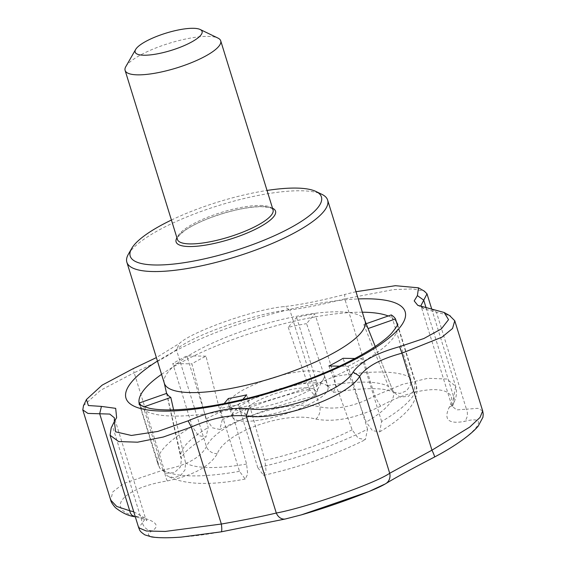 <?xml version="1.0" encoding="UTF-8"?>
<svg xmlns="http://www.w3.org/2000/svg" width="566" height="566" viewBox="0 0 566 566"><rect width="100%" height="100%" fill="white"/><g stroke="black" fill="none" stroke-linecap="round" stroke-linejoin="round"><path stroke-width="0.42" stroke-dasharray="2.83 2.12" d="M171.427 220.047A100.076 25.732 162.8 0 1 267.025 190.452M128.355 254.24A105.085 27.019 162.8 0 1 199.6 211.988A105.085 27.019 162.8 0 1 301.19 190.777A105.085 27.019 162.8 0 1 321.884 194.336M366.16 323.724L363.811 324.544A105.821 27.21 162.8 0 1 368.042 328.563L368.084 328.549M397.353 324.884L414.984 381.831L414.362 390.314L408.235 396.426L399.78 397.042L393.349 391.821L368.042 328.563M363.811 324.544L388.517 386.543L393.193 391.983L399.985 393.483L406.607 390.795L410.69 384.859L410.746 377.812L392.231 317.979A135.104 34.738 162.8 0 1 396.462 322.004M388.219 315.984A135.104 34.738 162.8 0 1 392.231 317.979L391.276 314.915M228.367 398.506L246.592 464.056L247.682 474.096L245.227 479.055L239.489 471.337L220.018 408.44L224.101 403.586M239.489 471.337A135.104 34.738 162.8 0 1 162.831 469.957L167.359 475.971L173.981 477.775L180.632 475.482L185.004 469.893L185.57 462.924L173.613 409.855M164.331 383.274A105.085 27.019 162.8 0 1 164.19 382.736A105.085 27.019 162.8 0 1 225.261 337.591A105.085 27.019 162.8 0 1 338.659 311.816A105.085 27.019 162.8 0 1 364.914 320.604A105.085 27.019 162.8 0 1 365.098 321.127M288.243 327.318L309.489 389.267L315.029 396.129L317.441 390.738L316.061 380.288L297.539 320.455A135.104 34.738 162.8 0 1 315.856 316.79L334.379 376.616L335.751 387.151L333.268 392.471L327.806 385.595L306.56 323.646L314.908 313.72A135.104 34.738 -17.2 0 0 296.591 317.392L288.243 327.318A105.821 27.21 162.8 0 1 306.56 323.646M161.572 374.359A135.104 34.738 162.8 0 1 173.727 366.627A135.104 34.738 162.8 0 1 187.813 358.929L206.328 418.762L212.328 427.776L219.813 429.481L222.247 419.852L205.974 356.163A105.821 27.21 -17.2 0 0 191.895 363.853L208.161 427.549L205.989 437.037L198.404 435.594L192.249 426.453L172.779 363.556L191.895 363.853M166.758 393.349L181.516 458.842L180.398 467L174.271 472.695L166.1 473.211L159.796 468.266L139.745 404.513M328.952 365.997L352.144 429.799L358.186 438.211L365.353 439.669L367.539 429.191A135.104 34.738 162.8 0 1 257.806 467.665L263.615 475.369L266.006 470.353L264.909 460.384L246.684 394.842M414.984 381.831A135.104 34.738 162.8 0 1 415.996 384.024A135.104 34.738 162.8 0 1 381.618 421.5L379.68 431.844L372.428 430.627L366.23 422.102L343.031 358.306M367.539 429.191L348.069 366.294L339.529 366.16M381.618 421.5L362.155 358.603A135.104 34.738 162.8 0 1 348.069 366.294M354.946 358.49L362.155 358.603M205.974 356.163L186.858 355.865A135.104 34.738 -17.2 0 0 172.779 363.556M296.591 317.392L297.539 320.455A135.104 34.738 162.8 0 0 187.813 358.929L186.858 355.865M362.339 312.213A135.104 34.738 162.8 0 0 315.856 316.79L314.908 313.72M162.831 469.957L144.309 410.131A135.104 34.738 162.8 0 1 140.219 406.055A135.104 34.738 162.8 0 1 139.349 404.103A135.104 34.738 162.8 0 1 139.342 404.067L157.872 463.929A135.104 34.738 162.8 0 1 192.249 426.453M257.806 467.665L239.284 407.838A135.104 34.738 162.8 0 1 220.966 411.51A135.104 34.738 162.8 0 1 144.309 410.131L143.361 407.06A135.104 34.738 162.8 0 1 141.634 405.765M397.466 324.162A135.104 34.738 162.8 0 1 397.481 324.198A135.104 34.738 162.8 0 1 363.103 361.674A135.104 34.738 162.8 0 1 349.017 369.365A135.104 34.738 162.8 0 1 239.284 407.838L238.336 404.768A135.104 34.738 162.8 0 1 220.018 408.44M144.061 406.812L143.361 407.06M242.772 399.497L238.336 404.768M482.678 410.916L477.831 408.319L466.441 409.19A10.011 7.896 -102 0 1 464.29 421.437C493.418 413.746 475.023 435.686 434.348 457.038L403.919 473.141L384.413 484.312A10.011 9.261 58.7 0 0 385.75 483.647M285.413 518.972A10.011 7.896 78 0 0 285.936 518.838L220.988 531.849C177.243 540.12 134.85 539.483 152.445 530.781C160.461 525.262 155.459 520.508 137.439 516.517C103.932 510.065 122.313 488.09 167.38 480.916C193.388 475.39 210.036 466.299 217.316 453.649C225.367 431.851 286.134 410.492 315.793 419.116C334.853 422.533 356.502 418.196 380.741 406.105C420.106 383.691 462.493 384.293 449.277 407.18C443.39 419.54 448.392 424.295 464.29 421.437M449.277 407.18A10.011 8.497 -153.2 0 0 453.507 403.473L453.507 403.473A10.011 8.497 -153.2 0 0 453.741 397.127L455.651 386.352L446.751 379.008L427.818 378.314L402.306 384.427L374.805 395.889C354.528 406.508 336.211 410.18 319.854 406.897C285.971 398.542 216.693 422.774 206.441 446.666C200.364 457.802 186.285 465.493 164.19 469.738L123.558 483.505L112.818 491.904L110.695 500.054M421.62 306.928L424.04 308.838L436.414 312.184L466.441 409.19L456.684 409.904L452.05 406.197L453.741 397.127L426.177 308.088M380.741 406.105A10.011 0.983 62.4 0 1 374.805 395.889L344.779 298.883L393.667 289.58L412.628 288.915L424.231 291.101M315.793 419.116A10.011 7.132 102.1 0 0 319.854 406.897L289.827 309.892C304.572 308.102 322.889 304.437 344.779 298.883L344.68 294.483C320.632 300.758 300.468 304.798 284.182 306.602C256.044 308.873 192.192 331.259 179.712 343.237L156.386 357.599M431.377 308.902L436.414 312.184L449.581 315.559M217.316 453.649A10.011 8.497 26.8 0 1 206.441 446.666L176.415 349.654C189.999 336.254 258.995 312.064 289.827 309.892L284.182 306.602M167.38 480.916A10.011 1.748 79.1 0 1 164.19 469.738L134.156 372.732C154.66 363.422 168.746 355.731 176.415 349.654L179.712 343.237M137.439 516.517A10.011 7.132 -77.9 0 1 134.644 516.68C141.719 518.343 145.795 519.68 146.877 520.678L145.533 518.385L142.406 522.807A10.011 9.261 -121.3 0 0 152.445 530.781M111.191 427.861L112.379 425.795L142.406 522.807L138.698 527.774M83.499 405.659L100.656 390.236L134.156 372.732L133.194 368.636M133.76 511.813L145.533 518.385L114.417 417.85M115.414 419.689L112.379 425.795L114.304 421.642M125.815 66.611A50.041 12.869 162.8 0 1 159.739 46.49A50.041 12.869 162.8 0 1 208.118 36.387A50.041 12.869 162.8 0 1 217.974 38.085M355.993 291.716L344.68 294.483M241.222 409.296A50.041 12.869 -17.2 0 0 289.601 399.193A50.041 12.869 -17.2 0 0 323.526 379.071A50.041 12.869 -17.2 0 0 324.24 375.265A50.041 12.869 -17.2 0 0 311.647 370.836A50.041 12.869 -17.2 0 0 257.197 383.288A50.041 12.869 -17.2 0 0 228.636 404.86A50.041 12.869 -17.2 0 0 231.374 407.598A50.041 12.869 -17.2 0 0 241.222 409.296M254.099 416.307A37.031 9.523 -17.2 0 0 289.898 408.829A37.031 9.523 -17.2 0 0 315 393.943A37.031 9.523 -17.2 0 0 277.34 392.981A37.031 9.523 -17.2 0 0 246.804 415.048A37.031 9.523 -17.2 0 0 254.099 416.307M315.368 382.842A50.041 12.869 162.8 0 1 327.955 387.278A50.041 12.869 162.8 0 1 283.962 414.369A50.041 12.869 162.8 0 1 232.35 416.873A50.041 12.869 162.8 0 1 260.919 395.301A50.041 12.869 162.8 0 1 315.368 382.842M176.925 237.826A52.044 13.379 162.8 0 1 212.335 216.962A52.044 13.379 162.8 0 1 262.44 206.54A52.044 13.379 162.8 0 1 272.529 208.231M246.592 464.056A111.12 28.576 162.8 0 1 185.57 462.924M392.754 390.568A111.12 28.576 162.8 0 1 393.158 391.417A111.12 28.576 162.8 0 1 366.23 422.102M327.806 385.595A111.12 28.576 162.8 0 1 365.395 382.121A111.12 28.576 162.8 0 1 388.517 386.543M222.247 419.852A111.12 28.576 162.8 0 1 309.489 389.267M181.516 458.842A111.12 28.576 162.8 0 1 180.894 457.123A111.12 28.576 162.8 0 1 208.161 427.549M352.144 429.799A111.12 28.576 162.8 0 1 264.909 460.384M206.328 418.762A135.104 34.738 162.8 0 1 316.061 380.288M334.379 376.616A135.104 34.738 162.8 0 1 410.746 377.812M157.468 361.087A146.127 37.575 162.8 0 1 358.228 298.94M158.742 465.889A135.104 34.738 162.8 0 1 157.872 463.929L159.796 468.266M260.459 205.458A50.041 12.869 162.8 0 1 273.045 209.894L272.713 209.3C271.447 209.434 276.081 208.118 261.832 206.689C247.024 206.831 229.492 210.672 209.257 218.2C198.546 222.381 190.19 226.655 184.183 231.02L179.337 235.3C177.406 238.222 176.776 239.616 177.441 239.489A50.041 12.869 162.8 0 1 206.01 217.917A50.041 12.869 162.8 0 1 260.459 205.458M245.227 479.055C209.675 485.784 183.724 484.751 167.359 475.971M166.588 393.412L180.95 458.205L184.148 453.493C188.245 448.838 195.525 443.348 205.989 437.037M375.23 346.477L393.349 391.821M315.029 396.129C279.965 404.251 248.233 415.373 219.813 429.481M379.68 431.844C390.604 425.434 399.285 418.982 405.73 412.494C410.145 408.136 413.371 403.374 415.402 398.209C417.163 393.681 417.361 388.955 415.996 384.024L397.466 324.148M263.615 475.369C300.879 466.801 334.789 454.901 365.36 439.669M431.688 308.951L455.651 386.352C456.882 390.738 456.741 395.096 455.22 399.412L452.192 407.011L420.934 305.661M333.268 392.471C358.236 388.368 376.369 387.576 387.66 390.087L393.193 391.983M86.449 399.497L86.28 399.851M424.047 308.824L417.758 305.307M116.617 417.609L113.377 424.04M444.522 312.694L444.161 312.489M315 393.943L323.526 379.071M246.804 415.048L231.374 407.598M327.955 387.278L324.24 375.265M232.35 416.873L228.636 404.86"/><path stroke-width="0.85" d="M267.025 190.452A100.076 25.732 162.8 0 1 296.237 188.082A100.076 25.732 162.8 0 1 315.948 191.471A100.076 25.732 162.8 0 1 233.425 251.12A100.076 25.732 162.8 0 1 131.637 248.524A100.076 25.732 162.8 0 1 171.427 220.047M315.948 191.471L321.884 194.336A105.085 27.019 162.8 0 1 327.629 200.081A105.085 27.019 162.8 0 1 235.237 256.971A105.085 27.019 162.8 0 1 126.862 262.228A105.085 27.019 162.8 0 1 128.355 254.24L131.637 248.524M368.084 328.549L395.514 318.934A135.104 34.738 -17.2 0 0 391.276 314.915L366.16 323.724M397.353 324.884L395.514 318.934M327.629 200.081L365.098 321.127A105.085 27.019 162.8 0 1 272.706 378.01A105.085 27.019 162.8 0 1 164.331 383.274L126.862 262.228M141.634 405.765A135.104 34.738 162.8 0 1 139.271 402.992L166.758 393.349A105.821 27.21 -17.2 0 0 170.812 397.438L144.061 406.812M173.613 409.855L170.812 397.438M224.101 403.586L228.367 398.506A105.821 27.21 -17.2 0 0 246.684 394.842L242.772 399.497M339.529 366.16L328.952 365.997A105.821 27.21 -17.2 0 0 343.031 358.306L354.946 358.49M139.745 404.513L139.271 402.992M353.099 372.074L359.679 376.256C348.338 396.929 279.349 421.125 246.267 416.024L248.623 408.709C279.038 413.781 342.89 391.403 353.099 372.074C360.4 361.745 375.909 353.276 399.61 346.675L423.955 338.489L441.338 328.903L448.534 319.663L444.161 312.482L417.75 305.307L414.199 300.914L417.39 295.622L418.515 287.825L395.386 285.696L355.993 291.716M424.231 291.101L427.005 293.811L420.934 305.661L421.62 306.928M384.413 484.312L368.749 491.613L301.452 514.848L285.936 518.838M221.122 531.856L285.413 518.972A10.011 7.896 78 0 1 276.293 513.029L246.267 416.024C230.447 414.354 212.13 418.019 191.308 427.033L221.341 524.038A10.011 1.748 79.1 0 1 221.122 531.856L181.141 537.12C168.427 538.047 158.593 537.983 151.638 536.943L144.903 534.898C139.08 530.965 140.007 530.413 138.698 527.774L146.318 530.986L165.18 531.446L221.341 524.038C243.698 520.119 262.016 516.447 276.293 513.029C305.93 507.688 375.201 483.414 389.705 473.261L431.957 450.189A10.011 0.983 62.4 0 1 434.483 457.045C444.805 451.611 453.904 446.072 461.785 440.426C468.966 435.311 474.428 430.57 478.171 426.184L482.947 417.241L483.215 414.05L482.678 410.916L480.053 417.439L469.709 427.104L431.957 450.189L401.931 353.184C380.359 359.035 366.273 366.726 359.679 376.256L389.705 473.261A10.011 9.261 58.7 0 1 385.75 483.647C394.82 478.072 411.065 469.2 434.483 457.045M449.581 315.559L454.767 320.752L452.538 328.492L441.926 337.18L401.931 353.184L399.61 346.675M114.304 421.642L114.417 417.85L109.776 414.071L87.921 413.421L82.785 409.89L110.695 500.054C110.943 501.801 112.535 504.348 115.464 507.702C122.199 512.959 128.588 515.951 134.644 516.68L134.644 516.68A10.011 7.132 -77.9 0 1 129.706 510.737L133.76 511.813M110.695 500.054L116.716 506.443L129.706 510.737L99.68 413.732L101.434 406.402L115.683 408.348L116.624 417.616L114.389 421.486L115.591 431.816L131.397 435.466L157.836 431.433L188.124 420.828C211.097 411.065 231.261 407.025 248.623 408.709M82.785 409.89L83.499 405.659M188.124 420.828L191.308 427.033L163.333 437.009L137.552 442.195L118.648 441.558L110.059 435.233L111.191 427.861L114.389 421.486M193.268 28.3A35.028 9.006 162.8 0 1 200.166 29.489A35.028 9.006 162.8 0 1 171.279 50.367A35.028 9.006 162.8 0 1 135.656 49.454A35.028 9.006 162.8 0 1 159.4 35.368A35.028 9.006 162.8 0 1 193.268 28.3M200.166 29.489L217.974 38.085A50.041 12.869 162.8 0 1 220.712 40.823A50.041 12.869 162.8 0 1 176.712 67.913A50.041 12.869 162.8 0 1 125.107 70.417A50.041 12.869 162.8 0 1 125.815 66.611L135.656 49.454M156.386 357.599L133.194 368.636L102.128 385.149L86.442 399.49L88.381 405.539L101.434 406.402M417.39 295.622L423.708 300.114L426.177 308.088M272.529 208.231A52.044 13.379 162.8 0 1 229.775 239.319A52.044 13.379 162.8 0 1 176.925 237.826M362.339 312.213A135.104 34.738 162.8 0 1 363.485 312.227A135.104 34.738 162.8 0 1 388.219 315.984M358.228 298.94A146.127 37.575 162.8 0 1 368.395 298.806A146.127 37.575 162.8 0 1 376.199 347.213A146.127 37.575 162.8 0 1 199.041 408.567A146.127 37.575 162.8 0 1 157.468 361.087M396.462 322.004A135.104 34.738 162.8 0 1 397.466 324.162M397.466 324.148C398.747 323.611 396.745 326.702 391.453 333.431C386.698 338.397 379.496 343.902 369.853 349.958C345.246 365.028 313.826 378.548 275.592 390.512C237.31 402.093 203.944 408.518 175.495 409.791C164.593 410.166 155.898 409.664 149.41 408.291C141.408 405.772 138.047 404.357 139.335 404.053A135.104 34.738 162.8 0 1 161.572 374.359M220.712 40.823L273.045 209.894A50.041 12.869 162.8 0 1 229.046 236.977A50.041 12.869 162.8 0 1 177.441 239.489L125.107 70.417M164.253 383.012L166.588 393.412M365.013 320.865L375.23 346.477M385.75 483.647C381.71 486.045 376.043 488.699 368.749 491.613C346.873 500.443 324.445 508.19 301.452 514.848L285.413 518.972M427.005 293.811L431.688 308.951M454.767 320.752L482.678 410.916M134.644 516.68L135.309 516.822M110.059 435.233L138.698 527.774M424.783 291.419L418.515 287.825M86.449 399.497L83.365 405.942M418.111 305.506L417.758 305.307M450.331 315.984L444.161 312.489"/></g></svg>
